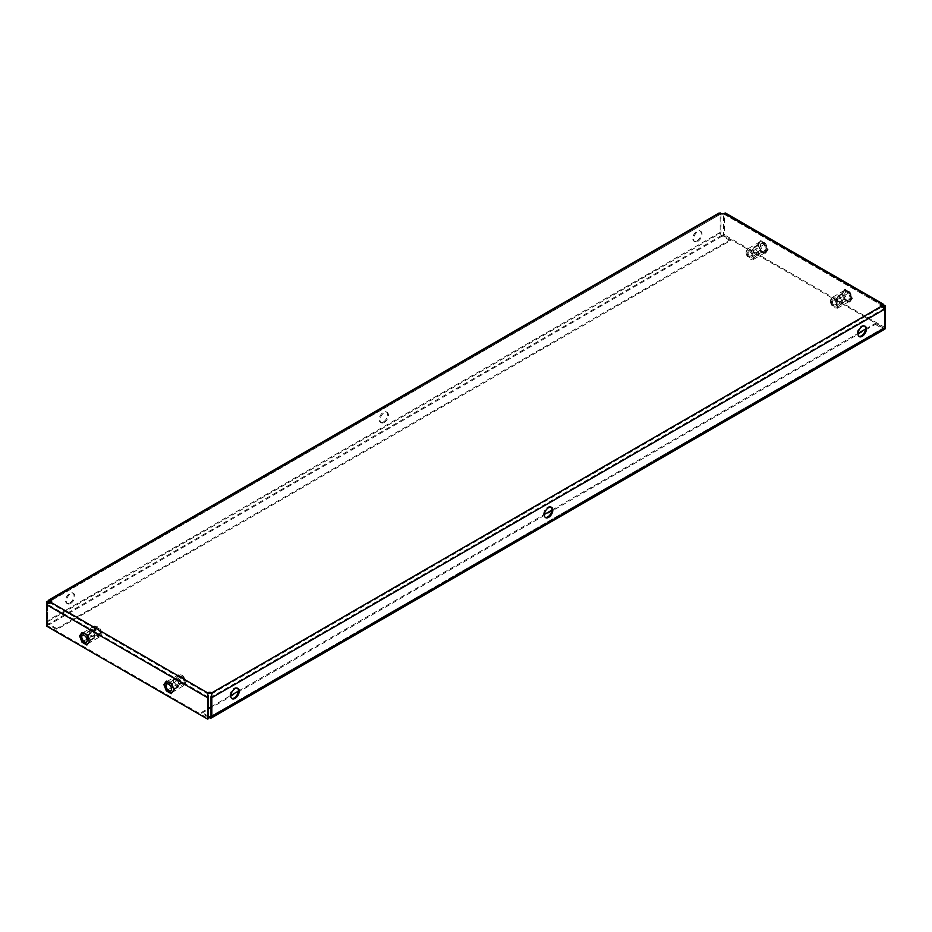 <?xml version="1.0" encoding="UTF-8"?>
<svg xmlns="http://www.w3.org/2000/svg" width="932" height="932" viewBox="0 0 932 932"><rect width="100%" height="100%" fill="white"/><g stroke="black" fill="none" stroke-linecap="round" stroke-linejoin="round"><path stroke-width="0.7" stroke-dasharray="4.66 3.5" d="M237.544 688.189A5.965 3.437 120 0 0 237.147 687.898A5.965 3.437 120 0 0 234.177 688.189A5.965 3.437 120 0 0 230.274 693.443A5.965 3.437 120 0 0 231.194 698.219A5.965 3.437 120 0 0 231.637 698.418M864.745 326.083A5.965 3.437 120 0 0 864.36 325.781A5.965 3.437 120 0 0 861.378 326.083A5.965 3.437 120 0 0 857.475 331.338A5.965 3.437 120 0 0 858.395 336.114A5.965 3.437 120 0 0 858.85 336.301M551.15 507.136A5.965 3.437 120 0 0 550.754 506.845A5.965 3.437 120 0 0 547.771 507.136A5.965 3.437 120 0 0 543.88 512.39A5.965 3.437 120 0 0 544.789 517.167A5.965 3.437 120 0 0 545.243 517.353M70.622 603.505A5.965 3.437 120 0 0 74.525 598.251A5.965 3.437 120 0 0 73.605 593.474A5.965 3.437 120 0 0 70.622 593.777A5.965 3.437 120 0 0 66.731 599.02A5.965 3.437 120 0 0 67.64 603.796A5.965 3.437 120 0 0 70.622 603.505M69.784 603.016A5.965 3.437 120 0 0 73.675 597.762A5.965 3.437 120 0 0 72.766 592.985A5.965 3.437 120 0 0 69.784 593.288A5.965 3.437 120 0 0 65.892 598.542A5.965 3.437 120 0 0 66.801 603.319A5.965 3.437 120 0 0 69.784 603.016M697.823 241.4A5.965 3.437 120 0 0 701.726 236.145A5.965 3.437 120 0 0 700.806 231.369A5.965 3.437 120 0 0 697.823 231.66A5.965 3.437 120 0 0 693.932 236.914A5.965 3.437 120 0 0 694.853 241.691A5.965 3.437 120 0 0 697.823 241.4M696.985 240.91A5.965 3.437 120 0 0 700.876 235.656A5.965 3.437 120 0 0 699.967 230.88A5.965 3.437 120 0 0 696.985 231.171A5.965 3.437 120 0 0 693.093 236.425A5.965 3.437 120 0 0 694.002 241.202A5.965 3.437 120 0 0 696.985 240.91M384.229 422.452A5.965 3.437 120 0 0 388.12 417.198A5.965 3.437 120 0 0 387.211 412.422A5.965 3.437 120 0 0 384.229 412.713A5.965 3.437 120 0 0 380.338 417.967A5.965 3.437 120 0 0 381.246 422.744A5.965 3.437 120 0 0 384.229 422.452M383.39 421.963A5.965 3.437 120 0 0 387.281 416.709A5.965 3.437 120 0 0 386.361 411.932A5.965 3.437 120 0 0 383.39 412.224A5.965 3.437 120 0 0 379.487 417.478A5.965 3.437 120 0 0 380.407 422.254A5.965 3.437 120 0 0 383.39 421.963M51.563 601.559A2.982 1.724 180 0 1 51.691 602.049A2.982 1.724 180 0 1 50.817 603.26L207.615 693.792M723.535 213.754A1.794 1.037 -60 0 1 723.547 213.894L881.183 304.904L724.385 214.383A2.982 1.724 180 0 1 720.168 214.383L50.817 600.825L721.007 213.894A1.794 1.037 60 0 1 721.019 213.754M211.832 693.792L881.183 307.339A2.982 1.724 180 0 1 880.309 306.127A2.982 1.724 180 0 1 880.437 305.638M883.897 308.189L881.183 307.339L881.183 306.372M730.28 240.666L730.28 239.687L56.712 628.576L56.712 629.543L730.28 240.666L722.277 236.041A2.982 1.724 60 0 1 720.168 232.394L720.168 213.405A2.982 1.724 60 0 1 720.226 212.904L720.168 214.383L721.042 213.591M725.457 213.055L724.385 214.383L724.327 212.904A2.982 1.724 -60 0 1 724.385 213.405L724.385 234.829L723.547 235.307L723.547 213.894M50.817 602.293L50.817 603.26L47.579 604.274M884.526 307.979A1.794 1.037 60 0 1 884.561 308.317L210.993 697.194M884.561 327.295A1.794 1.037 60 0 1 884.188 328.122A1.794 1.037 60 0 1 883.291 328.029L210.993 716.184L884.561 327.295L884.561 308.317M49.489 600.989L720.168 214.383M721.007 213.894L721.007 232.872L47.439 621.761L47.439 603.901M720.168 232.394L46.6 621.271L46.6 604.728M208.453 697.194L47.439 604.239A1.794 1.037 -60 0 1 47.474 603.889M46.6 626.141L47.439 625.652L208.453 718.619M172.338 692.406L167.865 689.82L165.628 684.053L167.865 680.861L172.338 683.447L174.575 689.226L171.5 692.895L173.736 689.703L171.5 683.937L167.014 681.35L164.778 684.542L167.014 690.309L171.5 692.895M90.276 640.552L88.039 643.732L83.565 641.146L81.317 635.379L83.565 632.199L88.039 634.785L90.276 640.552L89.437 641.041L87.2 635.263L82.715 632.677L80.478 635.869L82.715 641.635L87.2 644.222L89.437 641.041M47.439 604.239L47.439 625.652M724.385 214.383L723.512 213.591M885.4 308.807L885.4 327.784L884.561 328.274L723.547 235.307M885.4 327.784L724.385 234.829M843.961 299.475L848.435 302.061L850.683 298.881L848.435 293.114L843.961 290.528L841.724 293.708L843.961 299.475L844.8 298.997L849.285 301.584L851.522 298.391L849.285 292.625L844.8 290.038L842.563 293.219L844.8 298.997M764.135 253.399L766.372 250.207L764.135 244.44L759.662 241.854L757.425 245.034L759.662 250.813L764.135 253.399L767.222 249.718L764.986 243.951L760.5 241.365L758.264 244.557L760.5 250.324L764.986 252.91M884.561 307.991L884.561 328.274M884.783 329.147A2.982 1.724 60 0 1 883.291 329.008L209.723 717.885M208.453 717.151L201.72 713.26L201.72 712.281L208.453 708.39M210.993 706.934L230.821 695.482M238.359 691.125L544.416 514.429M551.965 510.072L858.023 333.365M865.572 329.019L875.288 323.404L883.291 328.029M201.72 713.26L875.288 324.383L875.288 323.404M208.453 716.184L201.72 712.281M875.288 324.383L883.291 329.008M47.439 621.761A1.794 1.037 -120 0 0 48.709 623.951L722.277 235.062A1.794 1.037 60 0 1 721.007 232.872M46.6 621.271A2.982 1.724 -120 0 0 48.709 624.918L56.712 629.543M722.277 235.062L730.28 239.687M56.712 628.576L48.709 623.951M764.986 243.951L764.135 244.44M767.222 249.718L766.372 250.207M760.5 241.365L759.662 241.854M758.264 244.557L757.425 245.034M760.5 250.324L759.662 250.813M851.522 298.391L850.683 298.881M849.285 301.584L848.435 302.061M849.285 292.625L848.435 293.114M844.8 290.038L843.961 290.528M842.563 293.219L841.724 293.708M88.039 643.732L87.2 644.222M83.565 641.146L82.715 641.635M81.317 635.379L80.478 635.869M83.565 632.199L82.715 632.677M88.039 634.785L87.2 635.263M167.865 689.82L167.014 690.309M165.628 684.053L164.778 684.542M167.865 680.861L167.014 681.35M172.338 683.447L171.5 683.937M174.575 689.226L173.736 689.703M183.511 682.911A3.612 2.085 60 0 1 182.241 682.573A3.612 2.085 60 0 1 179.69 678.158A3.612 2.085 60 0 1 180.971 676.341A3.612 2.085 60 0 1 184.454 679.428A3.612 2.085 60 0 1 183.511 682.911M182.847 682.597A2.982 1.724 60 0 1 181.798 682.317A2.982 1.724 60 0 1 179.69 678.671A2.982 1.724 60 0 1 180.307 677.308A2.982 1.724 60 0 1 180.75 677.168A2.982 1.724 60 0 1 183.476 679.37A2.982 1.724 60 0 1 183.289 682.469A2.982 1.724 60 0 1 182.847 682.597M177.779 685.533A2.982 1.724 60 0 1 175.053 683.331A2.982 1.724 60 0 1 175.228 680.232A2.982 1.724 60 0 1 175.67 680.104A2.982 1.724 60 0 1 178.396 682.294A2.982 1.724 60 0 1 178.21 685.393A2.982 1.724 60 0 1 177.779 685.533M174.971 679.51A3.879 2.237 -120 0 0 174.4 679.684A3.879 2.237 -120 0 0 174.168 683.704A3.879 2.237 -120 0 0 177.709 686.569A3.879 2.237 -120 0 0 178.28 686.395A3.879 2.237 -120 0 0 178.513 682.364A3.879 2.237 -120 0 0 174.971 679.51M180.412 674.919A5.161 2.982 60 0 1 180.936 674.943A5.161 2.982 60 0 1 184.827 678.135A5.161 2.982 60 0 1 185.654 683.098A5.161 2.982 60 0 1 184.07 684.333A5.161 2.982 60 0 1 179.084 679.906A5.161 2.982 60 0 1 180.412 674.919M178.781 674.71C179.363 675.001 178.629 676.038 176.591 677.832C178.629 678.962 179.352 680.849 178.781 683.471C181.542 683.564 182.998 684.403 183.161 685.999C185.188 684.216 185.922 683.179 185.351 682.888C185.922 680.255 185.2 678.38 183.161 677.238L178.781 674.71L167.073 681.478L171.453 684.006L173.643 689.657L171.453 692.767L167.073 690.239L164.882 684.589L167.073 681.478M185.654 683.098L173.643 689.657M171.698 693.396L166.315 690.88M166.828 690.589L164.393 684.309L163.881 684.601M164.393 684.309L166.828 680.849M176.591 677.832L164.882 684.589M183.161 677.238L171.453 684.006M183.161 685.999L171.453 692.767M178.781 683.471L167.073 690.239M95.39 629.997A2.982 1.724 60 0 1 96.008 628.634A2.982 1.724 60 0 1 98.303 629.426A2.982 1.724 60 0 1 99.608 632.432A2.982 1.724 60 0 1 98.99 633.795A2.982 1.724 60 0 1 97.499 633.644A2.982 1.724 60 0 1 95.39 629.997L95.39 629.484A3.612 2.085 60 0 1 97.942 628.017A3.612 2.085 60 0 1 100.493 632.432A3.612 2.085 60 0 1 97.942 633.9A3.612 2.085 60 0 1 95.39 629.484M94.528 635.356A2.982 1.724 60 0 1 93.911 636.731A2.982 1.724 60 0 1 91.616 635.927A2.982 1.724 60 0 1 90.311 632.933A2.982 1.724 60 0 1 90.928 631.558A2.982 1.724 60 0 1 93.223 632.362A2.982 1.724 60 0 1 94.528 635.356M89.297 632.781A3.879 2.237 -120 0 0 90.986 636.684A3.879 2.237 -120 0 0 93.981 637.721A3.879 2.237 -120 0 0 94.773 635.95A3.879 2.237 -120 0 0 93.084 632.047A3.879 2.237 -120 0 0 90.101 631.011A3.879 2.237 -120 0 0 89.297 632.781M94.283 628.844A5.161 2.982 60 0 1 96.637 626.269A5.161 2.982 60 0 1 101.588 633.061A5.161 2.982 60 0 1 101.355 634.424A5.161 2.982 60 0 1 97.278 634.715A5.161 2.982 60 0 1 94.283 628.844M92.291 629.158C94.318 630.288 95.052 632.164 94.481 634.808C97.243 634.902 98.71 635.741 98.862 637.337C100.889 635.542 101.623 634.506 101.052 634.214C101.623 631.593 100.901 629.706 98.862 628.576L94.481 626.048C95.052 626.327 94.33 627.364 92.291 629.158L80.571 635.927L82.762 632.805L87.142 635.333L89.332 640.983L87.142 644.094L82.762 641.566L80.571 635.927M87.387 644.723L82.016 642.206M82.529 641.915L80.094 635.647L79.581 635.939M80.094 635.647L82.529 632.176M94.481 634.808L82.762 641.566M94.481 626.048L82.762 632.805M98.862 628.576L87.142 635.333M101.355 634.424L89.332 640.983M98.862 637.337L87.142 644.094M836.61 304.776A3.612 2.085 -120 0 0 834.058 300.36A3.612 2.085 -120 0 0 831.507 301.828A3.612 2.085 -120 0 0 834.058 306.244A3.612 2.085 -120 0 0 836.61 304.776L836.61 304.263A2.982 1.724 -120 0 0 834.501 300.617A2.982 1.724 -120 0 0 833.01 300.465A2.982 1.724 -120 0 0 832.393 301.828A2.982 1.724 -120 0 0 833.697 304.834A2.982 1.724 -120 0 0 835.992 305.626A2.982 1.724 -120 0 0 836.61 304.263M841.689 301.327A2.982 1.724 -120 0 0 840.384 298.333A2.982 1.724 -120 0 0 838.089 297.529A2.982 1.724 -120 0 0 837.472 298.904A2.982 1.724 -120 0 0 838.777 301.898A2.982 1.724 -120 0 0 841.072 302.702A2.982 1.724 -120 0 0 841.689 301.327M844.811 293.93A3.879 2.237 60 0 1 845.615 292.159A3.879 2.237 60 0 1 848.598 293.196A3.879 2.237 60 0 1 850.287 297.098A3.879 2.237 60 0 1 849.483 298.869A3.879 2.237 60 0 1 846.501 297.832A3.879 2.237 60 0 1 844.811 293.93M837.227 298.31A3.879 2.237 60 0 1 838.019 296.539A3.879 2.237 60 0 1 841.014 297.576A3.879 2.237 60 0 1 842.703 301.479A3.879 2.237 60 0 1 841.899 303.25A3.879 2.237 60 0 1 838.917 302.213A3.879 2.237 60 0 1 837.227 298.31M830.412 301.199A5.161 2.982 -120 0 0 835.363 307.991A5.161 2.982 -120 0 0 837.717 305.416A5.161 2.982 -120 0 0 834.723 299.545A5.161 2.982 -120 0 0 830.645 299.836A5.161 2.982 -120 0 0 830.412 301.199M830.645 299.836L830.948 300.046C830.377 299.755 831.099 298.718 833.138 296.924C833.301 298.52 834.757 299.37 837.519 299.463C836.948 302.085 837.67 303.96 839.709 305.102C837.682 306.884 836.948 307.921 837.519 308.224L833.138 305.684C831.111 304.566 830.377 302.679 830.948 300.046L842.668 293.277L844.858 298.927L849.238 301.455L851.429 298.333L849.238 292.695L844.858 290.167L842.668 293.277M849.984 301.793L852.419 298.322L849.984 292.054L845.114 289.246L842.679 292.706L845.114 298.974L849.471 302.085L852.419 298.322M851.906 298.613L849.984 292.054M849.471 292.345L845.114 289.246M844.613 289.537L842.679 292.706M842.178 292.998L845.114 298.974M844.613 299.265L849.471 302.085M833.138 296.924L844.858 290.167M833.138 305.684L844.858 298.927M837.519 308.224L849.238 301.455M839.709 305.102L851.429 298.333M837.519 299.463L849.238 292.695M752.31 256.102A3.612 2.085 -120 0 0 749.759 251.687A3.612 2.085 -120 0 0 747.208 253.155A3.612 2.085 -120 0 0 749.759 257.582A3.612 2.085 -120 0 0 752.31 256.102L752.31 255.589A2.982 1.724 -120 0 0 750.202 251.943A2.982 1.724 -120 0 0 748.711 251.791A2.982 1.724 -120 0 0 748.093 253.155A2.982 1.724 -120 0 0 749.398 256.16A2.982 1.724 -120 0 0 751.693 256.952A2.982 1.724 -120 0 0 752.31 255.589M757.39 252.665A2.982 1.724 -120 0 0 756.085 249.66A2.982 1.724 -120 0 0 753.79 248.867A2.982 1.724 -120 0 0 753.173 250.23A2.982 1.724 -120 0 0 754.477 253.224A2.982 1.724 -120 0 0 756.772 254.028A2.982 1.724 -120 0 0 757.39 252.665M760.512 245.267A3.879 2.237 60 0 1 761.304 243.485A3.879 2.237 60 0 1 764.298 244.522A3.879 2.237 60 0 1 765.988 248.425A3.879 2.237 60 0 1 765.184 250.195A3.879 2.237 60 0 1 762.201 249.159A3.879 2.237 60 0 1 760.512 245.267M752.916 249.648A3.879 2.237 60 0 1 753.72 247.865A3.879 2.237 60 0 1 756.714 248.902A3.879 2.237 60 0 1 758.403 252.805A3.879 2.237 60 0 1 757.599 254.576A3.879 2.237 60 0 1 754.617 253.539A3.879 2.237 60 0 1 752.916 249.648M746.113 252.525A5.161 2.982 -120 0 0 751.064 259.317A5.161 2.982 -120 0 0 753.406 256.743A5.161 2.982 -120 0 0 750.423 250.871A5.161 2.982 -120 0 0 746.346 251.162A5.161 2.982 -120 0 0 746.113 252.525M746.346 251.162L746.649 251.372C746.066 251.092 746.8 250.044 748.839 248.262C749.002 249.846 750.458 250.696 753.219 250.79C752.637 253.411 753.371 255.298 755.409 256.428C753.382 258.222 752.648 259.259 753.219 259.55L748.839 257.022C746.812 255.892 746.078 254.017 746.649 251.372L758.357 244.603L760.547 250.254L764.927 252.782L767.118 249.671L764.927 244.021L760.547 241.493L758.357 244.603M765.685 253.12L768.119 249.66L765.685 243.38L760.815 240.573L758.38 244.033L760.815 250.312L765.172 253.411L768.119 249.66M767.607 249.951L765.685 243.38M765.172 243.671L760.815 240.573M760.302 240.864L758.38 244.033M757.879 244.324L760.302 250.603L760.815 250.312M760.302 250.603L765.172 253.411M748.839 248.262L760.547 241.493M748.839 257.022L760.547 250.254M753.219 259.55L764.927 252.782M755.409 256.428L767.118 249.671M753.219 250.79L764.927 244.021M720.168 213.405L46.6 602.293M885.4 306.372L724.385 213.405M722.277 236.041L48.709 624.918M237.147 687.898L237.998 688.387M864.36 325.781L865.199 326.27M550.754 506.845L551.593 507.334M72.766 592.985L73.605 593.474M699.967 230.88L700.806 231.369M386.361 411.932L387.211 412.422M880.309 306.127L880.309 305.148M51.691 602.049L51.691 601.07M883.35 308.259L884.421 308.352M719.702 214.057L719.096 213.055M724.851 214.045L882.511 305.067M884.188 328.122L210.62 716.999M380.407 422.254L381.246 422.744M694.002 241.202L694.853 241.691M66.801 603.319L67.64 603.796M544.789 517.167L545.639 517.656M858.395 336.114L859.234 336.603M231.194 698.219L232.033 698.709M175.228 680.232L180.307 677.308M174.4 679.684L166.816 684.065M180.936 674.943L180.086 674.826M178.28 686.395L170.696 690.775M178.21 685.393L183.289 682.469M93.911 636.731L98.99 633.795M93.981 637.721L86.385 642.101M96.637 626.269L95.775 626.153M90.101 631.011L82.517 635.391M90.928 631.558L96.008 628.634M838.089 297.529L833.01 300.465M838.019 296.539L845.615 292.159M835.363 307.991L836.225 308.108M841.899 303.25L849.483 298.869M841.072 302.702L835.992 305.626M753.79 248.867L748.711 251.791M753.72 247.865L761.304 243.485M751.064 259.317L751.914 259.434M757.599 254.576L765.184 250.195M756.772 254.028L751.693 256.952"/><path stroke-width="1.4" d="M235.015 698.418A5.965 3.437 120 0 0 238.907 693.163A5.965 3.437 120 0 0 237.998 688.387A5.965 3.437 120 0 0 235.015 688.678A5.965 3.437 120 0 0 231.124 693.932A5.965 3.437 120 0 0 232.033 698.709A5.965 3.437 120 0 0 235.015 698.418M231.637 698.418A5.965 3.437 120 0 0 234.177 697.928A5.965 3.437 120 0 0 237.94 693.058A5.965 3.437 120 0 0 237.544 688.189M862.216 336.301A5.965 3.437 120 0 0 866.108 331.046A5.965 3.437 120 0 0 865.199 326.27A5.965 3.437 120 0 0 862.216 326.573A5.965 3.437 120 0 0 858.325 331.815A5.965 3.437 120 0 0 859.234 336.603A5.965 3.437 120 0 0 862.216 336.301M858.85 336.301A5.965 3.437 120 0 0 861.378 335.811A5.965 3.437 120 0 0 865.141 330.953A5.965 3.437 120 0 0 864.745 326.083M548.61 517.353A5.965 3.437 120 0 0 552.513 512.111A5.965 3.437 120 0 0 551.593 507.334A5.965 3.437 120 0 0 548.61 507.625A5.965 3.437 120 0 0 544.719 512.88A5.965 3.437 120 0 0 545.639 517.656A5.965 3.437 120 0 0 548.61 517.353M545.243 517.353A5.965 3.437 120 0 0 547.771 516.876A5.965 3.437 120 0 0 551.546 512.006A5.965 3.437 120 0 0 551.15 507.136M721.019 213.754A1.794 1.037 60 0 1 721.042 213.591L720.226 212.904L46.647 601.781A2.982 1.724 -120 0 0 46.6 602.293L46.6 604.728A2.982 1.724 -60 0 1 46.647 604.157L50.817 602.293A2.982 1.724 0 0 0 51.691 601.07A2.982 1.724 0 0 0 50.817 599.858L50.817 600.825L47.474 602.468A1.794 1.037 -120 0 0 47.439 602.771L50.817 600.825A2.982 1.724 180 0 1 51.563 601.559M880.437 305.638A2.982 1.724 180 0 1 881.183 304.904L884.561 306.861A1.794 1.037 120 0 0 884.526 306.546L881.183 304.904L881.183 303.937A2.982 1.724 0 0 0 880.309 305.148A2.982 1.724 0 0 0 881.183 306.372L885.353 308.236L883.897 308.189M50.817 602.293L207.615 692.814L207.615 693.792A2.982 1.724 180 0 1 211.832 693.792L211.832 692.814A2.982 1.724 0 0 0 207.615 692.814L207.673 697.113L208.488 696.856A1.794 1.037 120 0 0 208.453 697.194L208.453 718.619L207.615 719.096L207.615 697.684A2.982 1.724 120 0 1 207.673 697.113M720.168 213.405L720.168 213.405A2.982 1.724 0 0 0 724.385 213.405L723.512 213.591A1.794 1.037 -60 0 1 723.535 213.754M884.421 308.352L885.353 308.236A2.982 1.724 60 0 1 885.4 308.807L211.832 697.684A2.982 1.724 -120 0 0 211.774 697.113L210.958 696.856L211.832 693.792M210.993 716.184L209.723 716.906A1.794 1.037 -120 0 0 210.62 716.999A1.794 1.037 -120 0 0 210.993 716.184L210.993 697.194A1.794 1.037 -120 0 0 210.958 696.856M211.774 697.113L211.832 692.814L881.183 306.372M208.453 717.151L209.723 717.885A2.982 1.724 -120 0 0 211.215 718.036A2.982 1.724 -120 0 0 211.832 716.661L885.4 327.784L885.4 306.372A2.982 1.724 120 0 0 885.353 305.859L884.526 306.546M211.832 716.661L211.832 697.684M46.647 601.781L47.474 602.468M721.042 213.591L720.168 214.383M47.439 603.901L47.439 602.771M207.615 693.792L208.488 696.856M207.615 697.684L46.6 604.728L46.6 626.141L207.615 719.096M724.385 214.383L723.512 213.591M724.385 213.405L885.353 305.859M884.561 306.861L884.561 307.991M885.4 327.784A2.982 1.724 60 0 1 884.783 329.147L211.215 718.036M208.453 708.39L210.993 706.934M230.821 695.482L238.359 691.125M544.416 514.429L551.965 510.072M858.023 333.365L865.572 329.019M209.723 716.906L208.453 716.184M167.387 683.89A3.879 2.237 -120 0 0 166.816 684.065A3.879 2.237 -120 0 0 166.583 688.084A3.879 2.237 -120 0 0 170.125 690.95A3.879 2.237 -120 0 0 170.696 690.775A3.879 2.237 -120 0 0 170.929 686.744A3.879 2.237 -120 0 0 167.387 683.89M173.62 690.228L171.185 693.688L166.315 690.88L163.881 684.601L166.315 681.141L171.185 683.948L174.121 689.936L171.185 693.688M171.185 683.948L166.315 681.141M171.698 683.657L174.121 689.936M81.713 637.162A3.879 2.237 -120 0 0 83.402 641.065A3.879 2.237 -120 0 0 86.385 642.101A3.879 2.237 -120 0 0 87.189 640.331A3.879 2.237 -120 0 0 85.499 636.428A3.879 2.237 -120 0 0 82.517 635.391A3.879 2.237 -120 0 0 81.713 637.162M86.886 635.286L89.321 641.554L86.886 645.014L82.016 642.206L79.581 635.939L82.016 632.467L87.387 634.995L89.321 641.554M89.822 641.263L86.886 645.014M87.387 634.995L82.016 632.467M48.895 599.952L719.108 213.009M725.446 213.009L883.105 304.042"/></g></svg>

